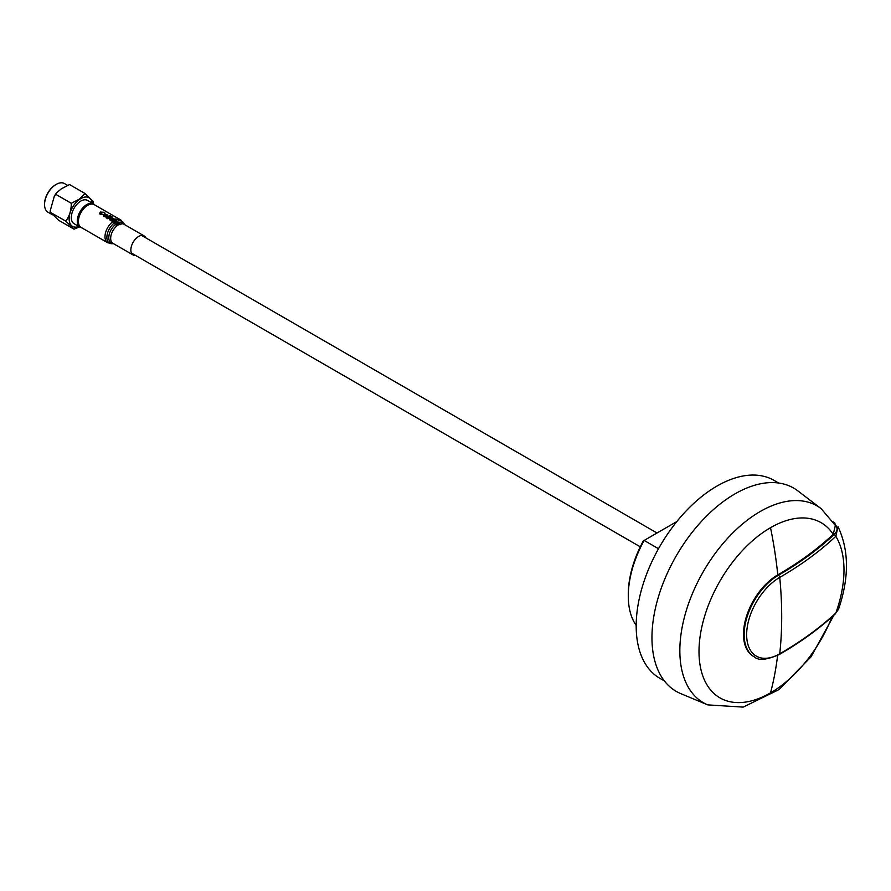 <?xml version="1.0" encoding="UTF-8"?>
<svg xmlns="http://www.w3.org/2000/svg" width="891" height="891" viewBox="0 0 891 891"><rect width="100%" height="100%" fill="white"/><g stroke="black" fill="none" stroke-linecap="round" stroke-linejoin="round"><path stroke-width="1.34" d="M821.079 508.605L797.846 490.874A117.389 67.772 -60 0 0 734.952 493.892A117.389 67.772 -60 0 0 657.146 601.302A117.389 67.772 -60 0 0 680.791 693.632L707.755 704.881A113.636 65.611 -60 0 1 679.844 650.697A113.636 65.611 -60 0 1 760.19 511.523A113.636 65.611 -60 0 1 821.079 508.605L835.379 525.423L833.219 534.333C817.448 549.112 798.971 562.622 777.776 574.873A48.482 27.989 -60 0 0 746.023 617.864A48.482 27.989 -60 0 0 753.842 656.611A48.482 27.989 -60 0 0 754.165 656.79M835.513 613.665C819.508 628.489 800.797 642.099 779.347 654.484A1.905 1.103 -120 0 0 779.736 653.794A46.789 27.008 120 0 1 746.647 634.693A46.789 27.008 120 0 1 779.736 577.39A1.905 1.103 -120 0 0 778.422 575.252C799.75 562.934 818.35 549.313 834.243 534.4L835.825 536.326C819.664 551.462 800.964 565.15 779.736 577.39A394.724 227.896 60 0 1 781.697 616.728A394.724 227.896 -120 0 1 779.736 653.794C800.976 641.553 819.664 627.966 835.825 613.03L838.52 609.277C849.268 577.747 849.101 550.215 838.008 526.659L835.825 536.326A101.307 58.494 -60 0 1 835.825 613.03L838.509 609.288M833.308 521.937L834.8 523.039A1.905 1.192 126.5 0 1 835.023 523.307L834.8 523.039A1.905 1.192 126.5 0 0 833.931 522.939M664.363 680.902L659.852 678.296A114.248 65.967 -60 0 1 642.333 586.746A114.248 65.967 -60 0 1 716.977 486.063A114.248 65.967 -60 0 1 774.101 480.405L778.611 483.011M658.516 548.722L644.148 540.436L676.848 521.558M636.185 625.393A83.063 47.958 -60 0 1 628.278 595.968A83.063 47.958 -60 0 1 644.148 540.436L643.302 540.926A80.936 46.733 120 0 0 628.278 594.23L628.278 595.968M44.55 204.273A15.682 9.055 -60 0 1 44.55 203.939A15.682 9.055 -60 0 1 54.351 185.562A15.682 9.055 -60 0 1 55.632 184.727A15.682 9.055 -60 0 1 55.933 184.571M67.304 185.183L64.497 183.568A16.528 9.545 120 0 0 56.233 184.381A16.528 9.545 120 0 0 54.886 185.261A16.528 9.545 120 0 0 44.55 204.629A16.528 9.545 120 0 0 47.969 212.192L52.524 214.82M81.682 227.74A13.454 7.763 -60 0 1 80.079 227.183A13.454 7.763 -60 0 1 77.818 217.103A13.454 7.763 -60 0 1 85.703 205.253A13.454 7.763 -60 0 1 93.533 203.872A13.454 7.763 -60 0 1 94.825 204.986M93.533 203.872L87.541 200.419A13.454 7.763 120 0 0 79.7 201.789A13.454 7.763 120 0 0 71.826 213.651A13.454 7.763 120 0 0 74.076 223.719L80.079 227.183M85.035 193.503L69.565 184.571L61.457 188.747L56.556 192.835L55.821 194.361L71.291 203.293L79.399 199.116L85.035 193.503L93.299 201.555L93.488 203.85M65.8 221.135L50.286 212.292L50.152 211.022L50.342 212.203L58.606 220.255L74.064 229.176L65.8 221.135C69.476 216.257 71.302 210.309 71.291 203.293M55.821 194.361L54.384 195.953L50.152 211.022M79.544 226.815L74.064 229.176M107.7 242.764A13.142 7.585 120 0 1 104.982 236.75A13.142 7.585 120 0 1 110.718 223.53A13.142 7.585 120 0 1 120.842 220.01L94.268 204.674A13.142 7.585 120 0 0 84.144 208.193A13.142 7.585 120 0 0 78.408 221.414A13.142 7.585 120 0 0 81.137 227.428L107.7 242.764L112.6 243.666A12.574 7.262 120 0 1 106.875 237.385A12.574 7.262 120 0 1 114.271 222.995L115.719 224.766L116.888 223.652A11.561 6.671 -60 0 1 117.545 223.285L118.169 222.639M145.846 237.875A11.015 6.36 120 0 0 144.153 235.915A11.015 6.36 120 0 0 135.655 238.866A11.015 6.36 120 0 0 130.854 249.959A11.015 6.36 120 0 0 133.138 254.993A11.015 6.36 120 0 0 135.677 255.483M105.762 216.413L104.481 216.279L104.537 215.121L106.786 216.424L107.132 214.798L104.102 214.742L103.991 216.636L105.762 216.413M104.481 216.279L104.537 215.121M107.711 215.499L107.132 214.798M103.345 215.745L103.991 216.636M105.015 214.854L107.043 215.477L105.015 214.854M100.772 214.141L101.184 212.359L104.124 212.47L105.038 213.673L104.637 212.37L100.583 212.025L99.491 213.406L100.349 214.531L103.456 214.564L100.249 213.394M104.124 212.47L104.314 213.383M105.038 213.673L104.637 212.37M105.984 217.716L106.53 218.028A13.176 7.607 -60 0 1 110.718 215.923L110.183 215.611A13.176 7.607 120 0 0 105.984 217.716M110.506 220.322L111.041 220.634A13.176 7.607 -60 0 1 114.104 218.874L113.569 218.562A13.176 7.607 120 0 0 111.965 219.342L110.15 219.554L110.506 218.562A13.176 7.607 -60 0 1 112.177 217.76L111.631 217.449A13.176 7.607 120 0 0 109.749 218.395L109.515 219.821L111.007 219.954A13.176 7.607 120 0 0 110.506 220.322M110.15 219.554L109.994 218.919M109.292 218.718L109.515 219.821M113.257 243.521A11.583 6.694 120 0 1 108.78 237.674A11.583 6.694 120 0 1 115.496 224.499A11.628 6.716 120 0 1 118.091 222.917L117.4 221.202L115.184 220.378L116.91 221.414A12.574 7.262 120 0 0 116.075 221.814L113.736 221.146L114.271 222.984A12.608 7.273 120 0 1 114.739 222.639L114.304 221.525L116.42 222.85L114.739 222.639A12.574 7.262 120 0 1 115.596 222.093A12.608 7.273 120 0 1 116.075 221.803L117.033 222.516M116.91 221.38L117.3 222.149M113.736 221.146L113.87 222.605M114.482 222.382L114.304 221.525M116.309 225.345L116.855 225.735A11.06 6.393 -60 0 1 118.481 224.632L120.898 224.643L119.439 224.109A11.071 6.393 -60 0 1 119.862 223.953L119.383 223.585A11.16 6.449 120 0 0 116.309 225.345M107.276 218.462L107.811 218.763A13.176 7.607 -60 0 1 112.01 216.669L111.475 216.357A13.176 7.607 120 0 0 107.276 218.462M111.798 221.068L112.333 221.38A13.176 7.607 -60 0 1 116.532 219.275L115.986 218.963A13.176 7.607 120 0 0 111.798 221.068M832.071 616.806A101.151 58.394 -60 0 1 770.526 692.853A101.151 58.394 -60 0 1 699.001 651.566A101.151 58.394 -60 0 1 770.526 527.684A101.151 58.394 -60 0 1 833.219 534.333M770.526 527.684A392.185 226.425 60 0 1 777.776 574.873L778.422 575.252A48.47 27.977 -60 0 0 746.68 618.231A48.47 27.977 -60 0 0 754.488 656.968L753.842 656.611M770.526 692.853A392.185 226.425 -120 0 0 777.609 655.431M834.243 534.4C838.153 530.524 837.963 526.737 833.686 523.028M92.33 203.181A16.528 9.545 120 0 0 79.455 199.45A16.528 9.545 120 0 0 69.13 218.473A16.528 9.545 120 0 0 78.876 226.492M120.842 220.01L124.072 223.797A12.574 7.262 120 0 0 117.412 221.213A12.608 7.273 120 0 0 116.921 221.391M124.272 224.432A11.583 6.694 120 0 0 118.08 222.928M119.405 224.332A11.015 6.36 120 0 0 110.673 238.309A11.015 6.36 120 0 0 112.957 243.354L133.138 254.993M144.153 235.915L123.983 224.265A11.015 6.36 120 0 0 119.951 224.12M119.862 224.12A11.06 6.382 120 0 0 119.305 224.343M707.755 704.881L743.194 707.109L779.168 689.5L810.999 656.867L833.976 615.08M779.347 654.484C766.75 659.975 758.464 660.81 754.488 656.968M141.613 235.424L657.023 532.996M131.434 253.044L640.273 546.818M55.632 184.727L56.233 184.381M93.488 202.725L93.355 201.455M54.384 195.953L56.556 192.835M44.55 203.939L44.55 204.629M124.35 224.487L124.072 223.797M113.335 243.566L112.6 243.666"/></g></svg>
